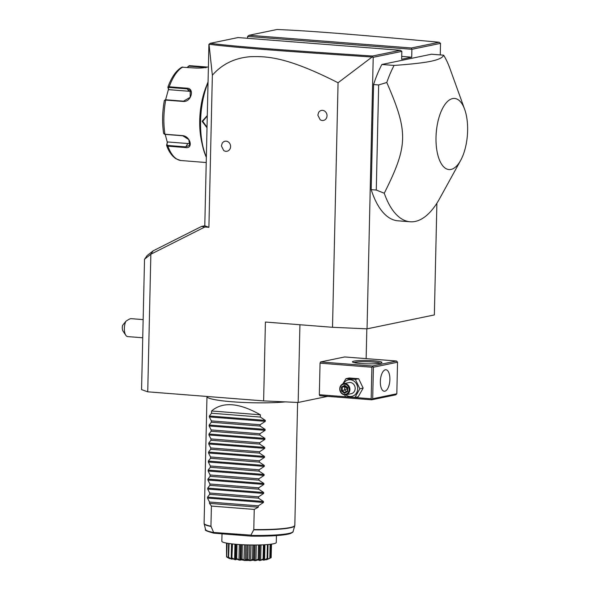 <?xml version="1.0" encoding="UTF-8"?>
<svg xmlns="http://www.w3.org/2000/svg" width="590" height="590" viewBox="0 0 590 590"><rect width="100%" height="100%" fill="white"/><g stroke="black" fill="none" stroke-linecap="round" stroke-linejoin="round"><path stroke-width="0.89" d="M147.729 391.819L141.563 389.614L144.521 259.209L150.856 254.224L147.729 391.819L263.627 400.905L265.411 322.037L332.509 327.295L338.063 82.755C286.799 56.706 266.982 56.205 250.403 56.684C234.731 57.953 222.047 64.133 212.356 75.225L208.904 227.298L204.789 225.83L208.904 44.42L210.217 43.321C234.503 46.485 281.747 50.069 372.578 56.02L400.345 50.283L238.094 37.554L210.217 43.321M327.664 396.362L298.164 402.461L263.627 400.905M150.856 254.224L153.098 250.868L201.551 226.435L204.878 226.988L151.18 254.061M204.878 226.988L208.904 227.298M222.209 143.237A5.104 4.55 78.3 0 1 227.401 141.475A5.104 4.55 78.3 0 1 230.594 146.6A5.104 4.55 78.3 0 1 223.721 150.516L221.405 145.959L222.209 143.237M318.644 112.417A5.104 4.55 78.3 0 1 323.829 110.654A5.104 4.55 78.3 0 1 327.022 115.788A5.104 4.55 78.3 0 1 320.149 119.704L317.833 115.146L318.644 112.417M436.888 203.226L434.358 314.927L367.046 328.851L373.212 57.304L372.076 57.016L338.063 82.755M367.046 328.851L332.509 327.295M247.564 38.298L247.608 36.418L411.894 49.302L440.516 43.38L440.258 54.922M247.608 36.418L249.15 35.267L411.4 47.989L411.894 49.302L411.709 57.193L401.657 59.273L401.842 51.382L400.345 50.283M373.212 57.304L401.842 51.382M464.654 109.327L449.919 68.492A90.749 39.751 94.5 0 0 443.643 55.187L431.438 54.228L381.877 64.48A90.749 39.751 94.5 0 0 373.573 84.554L371.191 189.648A90.749 39.751 94.5 0 0 397.955 220.815L410.153 221.766A90.749 39.751 94.5 0 0 415.205 221.442A90.749 39.751 94.5 0 0 439.727 198.432L460.65 160.399A35.666 15.62 94.5 0 0 464.654 109.327A35.666 15.62 94.5 0 0 452.619 98.582A35.666 15.62 94.5 0 0 436.01 137.278A35.666 15.62 94.5 0 0 451.011 169.441A35.666 15.62 94.5 0 0 460.65 160.399M411.4 47.989L439.167 42.251L440.516 43.38M366.825 328.844L366.147 358.632M299.927 324.743L298.164 402.461M372.423 366.007L396.546 361.014L344.693 356.95L320.569 361.943L320.046 363.175L319.33 394.717L319.802 395.743L371.656 399.806L395.779 394.821L396.819 393.773L397.535 362.223L373.411 367.216L372.423 366.007L320.569 361.943M371.656 399.806L372.696 398.766L396.819 393.773M320.046 363.175L371.892 367.238L371.176 398.788L371.921 399.342M371.176 398.788L319.33 394.717M371.892 367.238L372.666 366.663M380.417 363.197A14.75 1.674 -178.7 0 1 364.65 363.742A14.75 1.674 -178.7 0 1 352.547 362.017A14.75 1.674 -178.7 0 1 353.985 361.117A14.75 1.674 -178.7 0 1 371.39 360.645A14.75 1.674 -178.7 0 1 381.841 362.68A14.75 1.674 -178.7 0 1 380.417 363.197M396.546 361.014L397.535 362.223M373.411 367.216L372.696 398.766M384.872 391.2A10.775 4.72 -85.5 0 1 384.274 391.236A10.775 4.72 -85.5 0 1 380.366 380.801A10.775 4.72 -85.5 0 1 385.358 369.79A10.775 4.72 -85.5 0 1 385.956 369.753A10.775 4.72 -85.5 0 1 389.865 380.181A10.775 4.72 -85.5 0 1 384.872 391.2M353.993 362.607A13.614 1.541 -178.7 0 1 354.974 362.326A13.614 1.541 -178.7 0 1 368.617 361.781A13.614 1.541 -178.7 0 1 380.373 363.204M342.768 383.95L345.976 378.662L349.265 377.983L358.661 378.721L363.152 388.102L358.248 396.746L354.959 397.431L345.57 396.694L344.501 394.828M343.498 383.699A8.437 7.522 78.3 0 1 352.097 380.13A8.437 7.522 78.3 0 1 357.665 388.714A8.437 7.522 78.3 0 1 353.528 395.779A8.437 7.522 78.3 0 1 345.792 394.799M345.976 378.662L355.372 379.4L359.863 388.781L354.959 397.431M345.976 394.769L351.249 393.678A5.671 5.059 -101.7 0 0 355.187 388.522A5.671 5.059 -101.7 0 0 348.956 382.571L343.675 383.662A5.671 5.059 -101.7 0 0 339.744 388.817A5.671 5.059 78.3 0 0 345.976 394.769A5.671 5.059 78.3 0 0 349.907 389.614A5.671 5.059 -101.7 0 0 343.675 383.662M355.372 379.4L358.661 378.721M359.863 388.781L363.152 388.102M349.147 389.621A5.104 4.55 78.3 0 1 344.457 394.334A5.104 4.55 78.3 0 1 340.002 388.906A5.104 4.55 -101.7 0 1 344.693 384.193A5.104 4.55 -101.7 0 1 349.147 389.621M347.429 387.719L344.663 385.27L341.499 387.025L341.404 391.023L344.486 393.265L347.65 391.509L347.746 387.512L344.663 385.27L344.907 385.882L342.266 387.342L342.193 390.676L344.752 392.542L347.333 391.118L347.414 387.748L344.826 385.86M347.65 391.509L347.746 387.512M344.486 393.265L344.722 392.557L347.37 391.096M341.404 391.023L347.834 388.589L344.722 386.834L341.499 387.025M346.544 391.546L344.649 390.167L344.722 386.834L345.541 386.384M439.167 42.251C356.692 34.618 310.296 30.85 277.027 29.5L249.15 35.267M212.356 75.225L209.022 44.221M204.789 225.771L201.551 226.435M144.764 259.017L147.094 255.595L153.098 250.868M125.862 321.336L122.609 325.333A4.536 1.984 -85.5 0 0 123.022 331.101L125.818 335.297A9.071 3.975 94.5 0 1 124.35 328.379A9.071 3.975 94.5 0 1 125.862 321.336C128.384 319.529 130.117 318.637 131.046 318.659L143.149 319.603M125.818 335.297A9.071 3.975 94.5 0 0 127.654 336.595L142.736 337.775M401.724 56.404L411.709 57.193M372.873 56.95L372.578 56.02M209.044 44.25C233.485 47.436 280.796 51.035 372.076 57.016M206.353 157.029A54.45 23.851 -85.5 0 1 208.041 82.607M207.016 127.757L202.105 121.304L207.297 115.559M206.345 157.301A53.771 23.548 -85.5 0 1 208.056 81.981M187.244 67.341L189.309 65.652L205.932 66.936L206.802 67.112L206.05 67.326C203.668 67.894 200.408 68.138 196.286 68.049L181.809 67.216C176.071 70.623 171.432 77.275 167.892 87.173L169.234 86.796L186.772 88.176C195.039 88.094 191.271 102.321 183.239 101.458L165.702 100.079L164.381 100.588L165.082 99.909M187.465 67.378L189.073 66.146L202.54 67.201C206.058 67.341 207.09 67.526 205.637 67.747M202.009 143.289A47.642 20.871 -85.5 0 1 206.507 85.904M180.4 160.473L206.227 162.538M163.644 133.141L164.927 134.232L182.465 135.604C190.467 136.179 193.682 148.975 185.43 147.544L167.892 146.173L166.587 145L167.626 141.947L187.782 143.525A6.807 4.867 34.4 0 0 190.164 143.237M165.598 99.784L168.511 89.208L167.892 87.401L168.216 87.903L169.278 87.46L186.816 88.839L190.172 90.381L190.201 97.284L183.534 101.17L165.997 99.791L164.934 100.241M164.182 133.495L165.215 134.402L182.745 135.774L188.844 139.609L189.604 145.361L185.496 146.858L167.958 145.487L166.926 144.579M164.16 134.048L165.215 134.402L167.302 142.301L167.626 141.947M180.577 160.502L175.82 158.688C170.134 154.654 167.722 148.555 166.609 145.457L167.302 142.301M168.511 89.208L168.814 89.673L188.97 91.251A6.807 5.642 138.3 0 1 191.013 91.819M168.814 89.673L168.216 87.903M207.031 127.167L202.709 121.297L207.282 116.038M381.877 64.48L394.083 65.438A90.749 39.751 94.5 0 0 386.782 82.489L378.655 84.953L376.273 190.046L384.267 193.24A90.749 39.751 94.5 0 0 410.153 221.766M443.643 55.187C442.699 57.695 438.473 59.715 430.958 61.264C423.509 62.813 411.215 64.207 394.083 65.438M371.191 189.648L376.273 190.046M373.573 84.554L378.655 84.953M386.782 82.489C408.442 132.241 408.14 145.531 384.267 193.24M285.346 401.886A45.371 5.14 -178.7 0 1 235.543 402.019A45.371 5.14 -178.7 0 1 206.972 396.591A45.371 5.14 -178.7 0 1 206.987 396.465M271.503 544.12L271.171 557.602A22.509 2.552 -178.7 0 1 271.157 557.631L270.05 558.229A22.509 2.552 -178.7 0 1 269.977 558.251L266.835 559.659L267.477 558.774A22.509 2.552 -178.7 0 1 267.351 558.789C263.848 560.493 262.609 560.625 263.619 559.187A22.509 2.552 -178.7 0 1 263.45 559.202C260.205 560.81 258.641 560.891 258.752 559.453A22.509 2.552 -178.7 0 1 258.545 559.46C255.78 560.987 253.995 561.016 253.191 559.541A22.509 2.552 -178.7 0 1 252.97 559.541C250.861 561.016 248.98 560.987 247.335 559.46A22.509 2.552 -178.7 0 1 247.107 559.453C245.801 560.891 243.95 560.81 241.568 559.202A22.509 2.552 -178.7 0 1 241.354 559.187C240.934 560.625 239.245 560.493 236.288 558.789L236.679 558.531L237.003 544.371A27.221 3.083 -178.7 0 1 221.84 541.259L222.01 533.847M236.996 544.371A27.221 3.083 1.3 0 0 276.275 542.49L276.43 535.609M236.288 558.789A22.509 2.552 -178.7 0 1 236.103 558.774C236.59 560.227 235.174 560.058 231.863 558.258A22.509 2.552 -178.7 0 1 231.708 558.236C233.072 559.74 232.032 559.541 228.573 557.631A22.509 2.552 -178.7 0 1 228.478 557.602C230.624 559.18 230.019 558.966 226.663 556.96A22.509 2.552 -178.7 0 1 226.649 556.945L228.927 558.295L246.045 560.5L266.739 559.711L270.198 557.889L270.508 544.253M267.477 558.774L266.85 559.468L267.44 559.35L269.977 558.251M269.829 558L270.139 544.297M270.198 557.882L271.127 557.38L271.43 544.135M226.545 556.495L226.538 543.102M226.649 556.945A22.509 2.552 -178.7 0 1 226.619 556.931L226.855 543.161M226.663 556.96L227.076 543.198M226.767 556.709L228.986 558.007M228.979 558.192L229.407 558.347M229.547 558.494L228.286 557.255L228.603 543.449M228.573 557.631L229.104 543.523M228.795 557.38L231.199 558.796L231.538 543.84M231.199 558.796L231.936 558.944L231.42 557.889L231.737 543.862L231.708 558.236M231.863 558.258L232.49 543.951M232.172 558L234.606 559.35L234.945 544.194M234.606 559.35L235.609 559.468L235.734 558.435L236.052 544.29M235.609 559.468L235.734 558.435L236.103 558.774M236.679 558.531L238.972 559.799L239.319 544.533M238.972 559.799L240.167 559.895L240.514 544.614M240.167 559.895L240.934 558.863L241.251 544.651M241.568 559.202L242.011 558.929L242.335 544.71M240.934 558.863L241.354 559.187M242.011 558.929L244.002 560.131L244.349 544.806M244.002 560.131L245.315 560.19L245.661 544.858M245.315 560.19L246.657 559.136L246.981 544.902M247.335 559.46L247.8 559.173L248.125 544.939M246.657 559.136L247.107 559.453M247.8 559.173L249.349 560.308L249.695 544.968M249.349 560.308L250.684 560.33L251.038 544.998M250.684 560.33L252.527 559.246L252.852 545.013M253.191 559.541L253.648 559.246L253.973 545.02M252.527 559.246L252.97 559.541M253.648 559.246L254.659 560.33L255.005 545.02M254.659 560.33L255.92 560.308L256.274 545.013M255.92 560.308L258.14 559.173L258.464 544.976M258.752 559.453L259.165 559.136L259.482 544.953M258.14 559.173L258.545 559.46M259.165 559.136L259.556 560.183L260.669 560.124L261.016 544.909M259.925 544.946L259.556 560.183M260.669 560.124L263.103 558.929L263.428 544.813M263.619 559.187L264.283 544.769M264.94 544.732L264.593 559.799L263.715 559.895L264.357 544.769M264.593 559.799L267.093 558.531L267.41 544.563M267.727 558.435L268.044 544.511M267.44 559.35L267.454 558.789M251.089 536.126L213.956 533.19C207.097 531.361 204.302 530.159 205.571 529.577A43.778 4.956 1.3 0 0 213.322 532.431L250.942 535.13L251.399 535.418L251.089 536.126L251.399 535.418A43.778 4.956 1.3 0 0 293.06 531.561L294.749 525.823A45.334 5.133 -178.7 0 1 253.715 529.85L253.789 529.562A45.371 5.14 1.3 0 0 290.118 527.534A45.371 5.14 1.3 0 0 294.816 525.373L297.611 402.439M214.34 533.242L213.322 532.431M260.374 414.807L211.581 410.979C222.806 401.443 239.068 402.719 260.374 414.807L260.323 417.056L265.33 420.382L265.308 421.341L260.153 424.726L260.124 426.069L265.124 429.395L265.102 430.353L259.947 433.739L259.917 435.081L264.925 438.414L264.903 439.366L259.74 442.751L259.711 444.1L264.718 447.426L264.696 448.378L259.541 451.763L259.504 453.113L264.512 456.439L264.49 457.398L259.334 460.783L259.305 462.125L264.305 465.451L264.291 466.41L259.128 469.795L259.099 471.137L264.106 474.463L264.084 475.422L258.921 478.807L258.892 480.157L263.9 483.483L263.877 484.434L258.722 487.819L258.685 489.169L263.693 492.495L263.671 493.454L258.516 496.839L258.486 498.181L263.494 501.507L263.472 502.466L207.503 498.078L209.509 502.024L209.48 503.373L211.404 506.065L210.947 526.199L213.528 532.195M211.404 506.065L254.246 509.428L253.789 529.562M250.942 535.13L253.715 529.85M254.246 509.428L258.28 507.201L209.48 503.373M263.472 502.466L258.309 505.851L258.28 507.201M211.581 410.979L211.53 413.229L209.362 415.994L209.339 416.946L211.353 420.899L211.323 422.241L209.155 425.007L209.133 425.965L211.146 429.911L211.117 431.253L208.956 434.019L208.934 434.978L210.947 438.923L210.91 440.273L208.749 443.038L208.727 443.99L210.741 447.935L210.711 449.285L208.543 452.051L208.521 453.002L210.534 456.955L210.505 458.297L208.336 461.063L208.322 462.022L210.328 465.967L210.298 467.31L208.137 470.075L208.115 471.034L210.129 474.98L210.099 476.329L207.931 479.095L207.909 480.046L209.922 483.992L209.893 485.341L207.724 488.107L207.702 489.058L209.716 493.011L209.686 494.354L207.525 497.119L207.503 498.078M209.509 502.024L258.309 505.851M209.686 494.354L258.486 498.181M209.716 493.011L258.516 496.839M209.893 485.341L258.685 489.169M209.922 483.992L258.722 487.819M210.099 476.329L258.892 480.157M210.129 474.98L258.921 478.807M210.298 467.31L259.099 471.137M210.328 465.967L259.128 469.795M210.505 458.297L259.305 462.125M210.534 456.955L259.334 460.783M210.711 449.285L259.504 453.113M210.741 447.935L259.541 451.763M210.91 440.273L259.711 444.1M210.947 438.923L259.74 442.751M211.117 431.253L259.917 435.081M211.146 429.911L259.947 433.739M211.323 422.241L260.124 426.069M211.353 420.899L260.153 424.726M211.53 413.229L260.323 417.056M189.309 65.652L189.073 66.146M202.783 66.707L202.525 67.865M182.819 66.995A47.642 20.871 94.5 0 0 169.234 86.796L169.278 87.46M167.958 145.487L167.892 146.173A47.642 20.871 94.5 0 0 180.695 160.517M165.997 99.791L165.702 100.079A47.642 20.871 94.5 0 0 164.927 134.232L165.215 134.402M185.43 147.544L187.782 143.525M186.772 88.176L188.97 91.251M202.105 121.304L202.709 121.297M291.873 532.527A42.679 4.838 -178.7 0 1 251.502 536.133M211.006 526.494A45.334 5.133 -178.7 0 1 204.14 523.765L204.096 523.315A45.371 5.14 1.3 0 0 210.947 526.199M263.494 501.507L207.525 497.119M263.671 493.454L207.702 489.058M263.693 492.495L207.724 488.107M263.877 484.434L207.909 480.046M263.9 483.483L207.931 479.095M264.084 475.422L208.115 471.034M264.106 474.463L208.137 470.075M264.291 466.41L208.322 462.022M264.305 465.451L208.336 461.063M264.49 457.398L208.521 453.002M264.512 456.439L208.543 452.051M264.696 448.378L208.727 443.99M264.718 447.426L208.749 443.038M264.903 439.366L208.934 434.978M264.925 438.414L208.956 434.019M265.102 430.353L209.133 425.965M265.124 429.395L209.155 425.007M265.308 421.341L209.339 416.946M265.33 420.382L209.362 415.994M208.395 67.127L205.932 66.936M163.622 133.443C162.058 122.794 162.302 111.79 164.367 100.433M225.66 397.933L238.729 398.958M235.838 544.275L235.506 558.841M205.571 529.577L204.14 523.765M204.096 523.315L206.972 396.591M294.816 525.373L294.749 525.823M251.311 536.14C270.427 536.369 283.443 535.521 290.369 533.574C292.618 532.387 293.518 531.723 293.06 531.561"/></g></svg>
